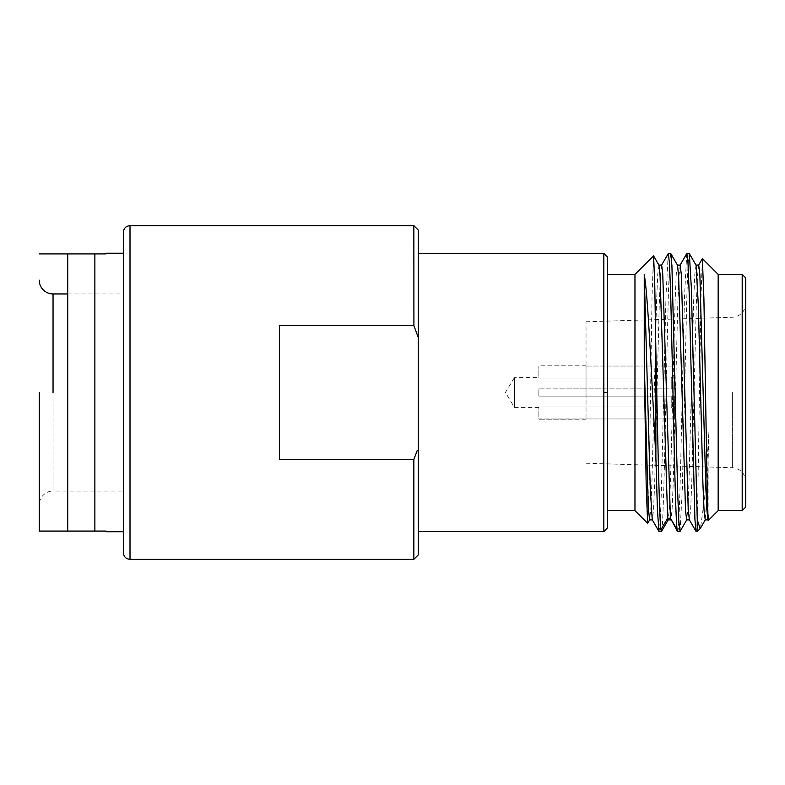 <?xml version="1.0" encoding="UTF-8"?>
<svg xmlns="http://www.w3.org/2000/svg" width="785" height="785" viewBox="0 0 785 785"><rect width="100%" height="100%" fill="white"/><g stroke="black" fill="none" stroke-linecap="round" stroke-linejoin="round"><path stroke-width="0.59" stroke-dasharray="3.92 2.94" d="M745.75 507.061L745.75 277.939M745.75 392.5L745.75 481.509L745.75 392.5M742.188 510.623L742.188 274.377M718.167 274.377L718.167 510.623M697.257 531.533L700.927 299.065L702.359 258.707M708.315 520.475L708.894 513.92L708.894 432.437L704.675 497.376L700.505 528.119M680.065 531.406L682.322 488.662L686.895 294.189L688.053 264.054L689.21 253.467M670.675 253.467L669.517 264.054L668.359 294.189L666.043 392.5C664.336 475.259 662.628 545.771 660.921 529.679M708.894 432.437L707.099 494.197L705.234 519.886M696.05 265.212L694.784 274.524L693.646 301.46L689.063 479.772L687.925 508.386L686.659 519.896M677.514 265.202L676.248 274.534L675.1 301.489L670.527 479.851L669.379 508.435L668.123 519.896M697.257 522.084L696.158 531.533M686.747 253.633L684.5 296.602L682.263 392.5C680.556 475.259 678.848 545.771 677.141 529.679M708.894 513.92L707.982 519.886M698.679 265.114L697.453 276.605L696.305 305.188L691.732 483.442L690.594 510.417L689.328 519.798M680.183 265.104L678.917 276.605L677.769 305.198L673.196 483.481L672.048 510.436L670.792 519.798M661.637 265.104L660.381 276.575L659.233 305.159L654.661 483.491L653.512 510.446L652.256 519.798M658.968 265.202L657.712 274.554L656.564 301.509L651.992 479.772L650.843 508.376L649.587 519.896M653.503 255.841L652.041 296.808L649.146 483.746L647.713 523.222M634.967 274.377L634.967 510.623M668.241 253.575L665.984 296.102L661.402 490.811L660.244 520.946L659.086 531.533M607.384 257.029L607.384 527.971M603.832 253.467L603.832 531.533M418.307 392.5L418.307 531.533L418.307 392.5M418.307 230.113L418.307 554.887M417.306 450.286L413.852 459.431L279.499 459.431L279.499 325.569L279.499 459.431L279.499 325.569L413.852 325.569L413.852 225.658M413.852 459.431L413.852 559.342M413.911 325.716L417.306 334.714M123.333 232.34L123.333 552.66M123.333 531.749L123.333 253.251L123.333 531.749M105.985 531.749L105.985 531.082L94.867 531.082L94.867 253.918L67.726 253.918L67.726 531.082L94.867 531.082L94.867 253.918L105.985 253.918L105.985 253.251M94.867 531.082L94.867 253.918M39.25 504.834L39.25 392.5L39.25 504.834A13.796 13.796 0 0 1 53.046 491.047L53.046 392.5L53.046 491.047L123.333 491.047L123.333 293.953L67.726 293.953M123.333 293.953L123.333 491.047M586.032 392.5L586.032 321.762L586.032 392.5M586.032 418.954L586.032 388.909L586.032 418.954L538.873 419.19L538.873 406.964L538.873 418.954L674.57 418.954L674.57 396.091L674.57 418.954L674.57 410.388L674.57 418.954L586.032 418.954M586.032 388.909L586.032 365.81L586.032 388.909L538.873 388.909L538.873 396.091L538.873 388.909L538.873 396.091L538.873 388.909L674.57 388.909L671.234 388.909L674.57 388.909L674.57 366.046L674.57 388.909L674.57 366.046L674.57 374.612L671.234 378.036L538.873 378.036L538.873 366.046L538.873 378.036L671.234 378.036L674.57 374.612L674.57 388.909L586.032 388.909M538.873 407.405L514.401 407.405L505.452 392.5L514.401 377.595L514.401 407.405L514.401 377.595L538.873 377.595M674.57 410.388L671.234 406.964L538.873 406.964L671.234 406.964L674.57 410.388L674.57 396.091L538.873 396.091L674.57 396.091L674.57 410.388M671.234 396.091L538.873 396.091L671.234 396.091L671.234 406.964L671.234 396.091M586.032 366.046L674.57 366.046L586.032 366.046M671.234 378.036L671.234 388.909L671.234 378.036M603.832 392.5L607.384 392.5M130.006 225.658L130.006 559.342M732.385 392.5L732.385 467.723L732.385 392.5M708.247 520.445L707.874 519.788M586.032 463.238L732.385 467.723C740.53 468.733 744.994 473.326 745.75 481.509M586.032 321.762L732.385 317.277C740.53 316.267 744.994 311.674 745.75 303.491M586.032 419.19L538.873 419.19M586.032 365.81L538.873 365.81"/><path stroke-width="1.18" d="M745.75 392.5L745.75 507.061L742.188 510.623L742.188 274.377L745.75 277.939L745.75 392.5M742.188 510.623L718.167 510.623L718.167 274.377L742.188 274.377M697.257 519.748L697.257 531.533L700.151 528.639L697.257 519.748L691.3 287.055L689.318 253.565L696.04 265.202M702.359 258.707L703.909 298.791L707.52 509.907L708.315 520.475L718.167 510.623M700.505 528.119L700.151 528.639M697.257 531.533L696.059 531.445L694.911 519.199L689.181 293.305L688.043 263.809L686.895 253.467L689.318 253.565M680.065 531.406L678.78 520.946L677.622 490.811L671.911 265.575L670.783 253.565L668.359 253.467L669.517 264.054L670.675 294.189L672.99 392.5C674.374 458.607 675.757 520.219 677.141 529.679L670.429 518.198L662.736 273.828L661.637 265.104L658.851 265.104M661.519 531.416L660.921 529.679C659.243 518.944 657.565 428.208 655.877 351.199L654.729 283.071L653.581 255.871L634.967 274.377L634.967 510.623L647.635 523.281L646.163 484.041L644.249 362.415L644.249 274.573L650.255 488.407L652.256 519.798L658.978 531.435L657.428 510.152L655.877 457.174C652.041 386.73 648.165 296.308 644.249 274.573M705.234 519.886L704.057 510.466L702.909 483.531L698.336 305.228L696.05 265.212M689.446 519.896L686.659 519.896L685.521 510.476L678.652 276.595L677.514 265.202L670.773 253.555M670.91 519.896L668.123 519.896L667.642 518.198L660.057 275.535L658.968 265.202L653.581 255.871M707.903 519.847L706.726 508.435L705.578 479.861L699.857 274.593L698.719 265.104L695.932 265.114M696.059 531.435L689.328 519.798L688.19 508.444L681.321 274.593L680.183 265.104L677.396 265.104M679.938 531.533L677.514 531.435L670.429 518.198L667.642 518.198L660.921 529.679M677.514 531.435L677.141 529.679M652.374 519.896L649.587 519.896L648.253 507.081L644.249 362.415M655.877 351.199L655.877 457.174M661.402 531.533L658.978 531.435M607.384 392.5L607.384 257.029L603.832 253.467L603.832 392.5L607.384 392.5L607.384 527.971L603.832 531.533L603.832 392.5M413.852 225.658L130.006 225.658L130.006 559.342L413.852 559.342L418.307 554.887L418.307 230.113L413.852 225.658L413.911 325.716M418.307 337.589L413.852 325.569L279.499 325.569L279.499 459.431L413.852 459.431L417.306 450.286M413.852 559.342L413.852 459.431M417.306 334.714L418.209 337.295M130.006 559.342C125.953 558.94 123.736 556.722 123.333 552.66L123.333 232.34C123.736 228.278 125.953 226.06 130.006 225.658M123.333 531.749L105.985 531.749L105.985 531.082L39.25 531.082L67.726 531.082L67.726 253.918L39.25 253.918L105.985 253.918L105.985 253.251L123.333 253.251M94.867 253.918L94.867 531.082M39.25 392.5L39.25 530.866L39.25 392.5M39.25 280.166A13.796 13.796 0 0 0 53.046 293.953L53.046 392.5L53.046 293.953L67.726 293.953M661.519 265.202L668.359 253.467M680.045 531.435L686.777 519.798M661.51 531.445L668.231 519.807M705.313 519.788L700.416 528.266M686.787 253.565L680.065 265.212M702.369 258.677L698.601 265.202M708.247 520.445L707.874 519.788M718.167 274.377L702.438 258.648M705.195 519.886L707.982 519.886M647.703 523.252L649.695 519.798M607.384 510.623L634.967 510.623M607.384 274.377L634.967 274.377M418.307 253.467L603.832 253.467M418.307 531.533L603.832 531.533"/></g></svg>
